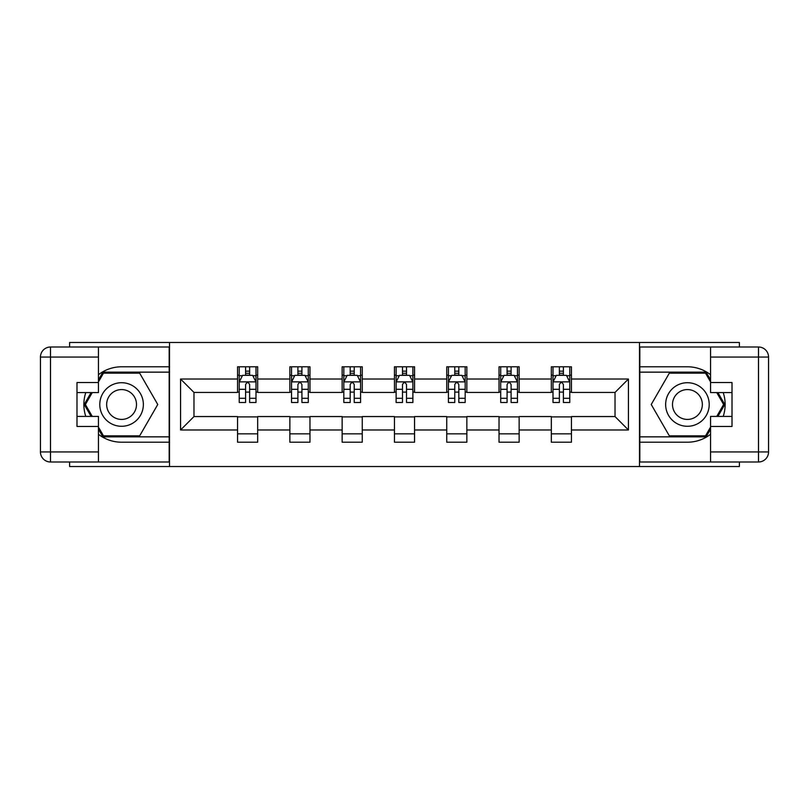 <?xml version="1.0" encoding="UTF-8"?>
<svg xmlns="http://www.w3.org/2000/svg" width="809" height="809" viewBox="0 0 809 809"><rect width="100%" height="100%" fill="white"/><g stroke="black" fill="none" stroke-linecap="round" stroke-linejoin="round"><path stroke-width="1.21" d="M69.614 461.99L69.614 466.52L739.386 466.52L739.386 461.99M739.386 347.01L739.386 342.48L639.494 342.48L639.494 466.52M639.494 342.48L69.614 342.48L69.614 347.01M169.506 466.52L169.506 342.48M571.437 379.027L571.437 366.79L551.323 366.79L551.323 379.027L519.145 379.027L519.145 366.79L499.032 366.79L499.032 379.027L466.854 379.027L466.854 366.79L446.74 366.79L446.74 379.027L414.552 379.027L414.552 366.79L394.448 366.79L394.448 379.027L362.26 379.027L362.26 366.79L342.146 366.79L342.146 379.027L309.968 379.027L309.968 366.79L289.855 366.79L289.855 379.027L257.677 379.027L257.677 366.79L237.563 366.79L237.563 379.027L180.569 379.027L180.569 429.973L193.978 416.564L237.563 416.564L237.563 442.21L257.677 442.21L257.677 416.564L289.855 416.564L289.855 442.21L309.968 442.21L309.968 416.564L342.146 416.564L342.146 442.21L362.26 442.21L362.26 416.564L394.448 416.564L394.448 442.21L414.552 442.21L414.552 416.564L446.74 416.564L446.74 442.21L466.854 442.21L466.854 416.564L499.032 416.564L499.032 442.21L519.145 442.21L519.145 416.564L551.323 416.564L551.323 442.21L571.437 442.21L571.437 416.564L615.022 416.564L615.022 392.436L571.437 392.436L571.437 379.027L628.431 379.027L628.431 429.973L571.437 429.973M551.323 429.973L519.145 429.973M499.032 429.973L466.854 429.973M446.74 429.973L414.552 429.973M394.448 429.973L362.26 429.973M342.146 429.973L309.968 429.973M289.855 429.973L257.677 429.973M237.563 429.973L180.569 429.973M551.323 379.027L551.323 392.436L519.145 392.436L519.145 379.027M499.032 379.027L499.032 392.436L466.854 392.436L466.854 379.027M446.74 379.027L446.74 392.436L414.552 392.436L414.552 379.027M394.448 379.027L394.448 392.436L362.26 392.436L362.26 379.027M342.146 379.027L342.146 392.436L309.968 392.436L309.968 379.027M289.855 379.027L289.855 392.436L257.677 392.436L257.677 379.027M237.563 379.027L237.563 392.436L193.978 392.436L180.569 379.027M193.978 392.436L193.978 416.564M628.431 429.973L615.022 416.564M615.022 392.436L628.431 379.027M237.563 375.164L239.231 375.164M245.602 375.164L249.627 375.164M255.998 375.164L257.677 375.164M237.563 392.092L239.231 392.092M245.602 392.092L249.627 392.092M255.998 392.092L257.677 392.092M237.563 416.908L257.677 416.908M237.563 433.836L257.677 433.836M289.855 416.908L309.968 416.908M289.855 433.836L309.968 433.836M289.855 375.164L291.533 375.164M297.904 375.164L301.919 375.164M308.29 375.164L309.968 375.164M289.855 392.092L291.533 392.092M297.904 392.092L301.919 392.092M308.29 392.092L309.968 392.092M342.146 416.908L362.26 416.908M342.146 433.836L362.26 433.836M342.146 375.164L343.825 375.164M350.196 375.164L354.221 375.164M360.581 375.164L362.26 375.164M342.146 392.092L343.825 392.092M350.196 392.092L354.221 392.092M360.581 392.092L362.26 392.092M394.448 416.908L414.552 416.908M394.448 433.836L414.552 433.836M394.448 375.164L396.117 375.164M402.488 375.164L406.512 375.164M412.883 375.164L414.552 375.164M394.448 392.092L396.117 392.092M402.488 392.092L406.512 392.092M412.883 392.092L414.552 392.092M446.74 416.908L466.854 416.908M446.74 433.836L466.854 433.836M446.74 375.164L448.419 375.164M454.779 375.164L458.804 375.164M465.175 375.164L466.854 375.164M446.74 392.092L448.419 392.092M454.779 392.092L458.804 392.092M465.175 392.092L466.854 392.092M499.032 416.908L519.145 416.908M499.032 433.836L519.145 433.836M499.032 375.164L500.71 375.164M507.081 375.164L511.096 375.164M517.467 375.164L519.145 375.164M499.032 392.092L500.71 392.092M507.081 392.092L511.096 392.092M517.467 392.092L519.145 392.092M551.323 416.908L571.437 416.908M551.323 433.836L571.437 433.836M551.323 375.164L553.002 375.164M559.373 375.164L563.398 375.164M569.769 375.164L571.437 375.164M551.323 392.092L553.002 392.092M559.373 392.092L563.398 392.092M569.769 392.092L571.437 392.092M249.627 371.149L245.602 371.149M255.998 398.291L249.627 398.291L249.627 402.488L255.998 402.488L255.998 382.04L252.641 375.336L242.589 375.336L239.231 382.04L239.231 402.488L245.602 402.488L245.602 398.291L239.231 398.291M239.231 382.04L239.231 366.79M255.998 382.04L255.998 366.79M245.602 375.336L245.602 366.79M249.627 366.79L249.627 375.336M249.627 398.291L249.627 384.558C248.292 381.969 246.947 381.969 245.602 384.558L245.602 398.291M132.464 385.63A21.792 21.792 0 0 0 102.703 393.609A21.792 21.792 0 0 0 110.681 423.37A21.792 21.792 0 0 0 140.442 415.391A21.792 21.792 0 0 0 132.464 385.63M129.035 391.576A14.916 14.916 0 0 0 108.659 397.037A14.916 14.916 0 0 0 114.12 417.424A14.916 14.916 0 0 0 134.496 411.963A14.916 14.916 0 0 0 129.035 391.576M98.445 381.878L103.481 373.161L139.674 373.161L157.765 404.5L139.674 435.839L103.481 435.839L98.445 427.122M92.256 416.402L85.38 404.5L92.256 392.598M698.319 385.63A21.792 21.792 0 0 0 668.558 393.609A21.792 21.792 0 0 0 676.536 423.37A21.792 21.792 0 0 0 706.297 415.391A21.792 21.792 0 0 0 698.319 385.63M694.88 391.576A14.916 14.916 0 0 0 674.504 397.037A14.916 14.916 0 0 0 679.964 417.424A14.916 14.916 0 0 0 700.341 411.963A14.916 14.916 0 0 0 694.88 391.576M710.555 427.122L705.519 435.839L669.326 435.839L651.235 404.5L669.326 373.161L705.519 373.161L710.555 381.878M716.744 392.598L723.62 404.5L716.744 416.402M98.445 434.281A37.71 37.71 0 0 0 121.572 442.21L169.172 442.21L169.172 461.99L50.502 461.99A10.052 10.052 0 0 1 40.45 451.938L40.45 357.062A10.052 10.052 0 0 1 50.502 347.01L98.445 347.01L98.445 392.598L76.986 392.598M98.445 347.01L169.172 347.01L169.172 366.79L121.572 366.79A37.71 37.71 0 0 0 98.445 374.719M85.784 392.598A37.71 37.71 0 0 0 85.784 416.402M169.172 442.21L169.172 366.79M76.986 416.402L98.445 416.402L98.445 461.99M98.445 382.546L76.986 382.546L76.986 426.454L98.445 426.454M169.172 372.15L102.895 372.15L98.445 379.866M98.445 429.134L102.895 436.85L169.172 436.85M91.093 392.598L84.217 404.5L91.093 416.402M710.555 374.719A37.71 37.71 0 0 0 687.428 366.79L639.828 366.79L639.828 347.01L758.498 347.01A10.052 10.052 0 0 1 768.55 357.062L768.55 451.938A10.052 10.052 0 0 1 758.498 461.99L710.555 461.99L710.555 416.402L732.014 416.402M710.555 461.99L639.828 461.99L639.828 442.21L687.428 442.21A37.71 37.71 0 0 0 710.555 434.281M723.216 416.402A37.71 37.71 0 0 0 723.216 392.598M639.828 366.79L639.828 442.21M732.014 392.598L710.555 392.598L710.555 347.01M710.555 426.454L732.014 426.454L732.014 382.546L710.555 382.546M639.828 436.85L706.105 436.85L710.555 429.134M710.555 379.866L706.105 372.15L639.828 372.15M717.907 416.402L724.783 404.5L717.907 392.598M301.919 371.149L297.904 371.149M308.29 398.291L301.919 398.291L301.919 402.488L308.29 402.488L308.29 382.04L304.942 375.336L294.881 375.336L291.533 382.04L291.533 402.488L297.904 402.488L297.904 398.291L291.533 398.291M291.533 382.04L291.533 366.79M308.29 382.04L308.29 366.79M297.904 375.336L297.904 366.79M301.919 366.79L301.919 375.336M301.919 398.291L301.919 384.558C300.584 381.969 299.239 381.969 297.904 384.558L297.904 398.291M354.221 371.149L350.196 371.149M360.581 398.291L354.221 398.291L354.221 402.488L360.581 402.488L360.581 382.04L357.234 375.336L347.172 375.336L343.825 382.04L343.825 402.488L350.196 402.488L350.196 398.291L343.825 398.291M343.825 382.04L343.825 366.79M360.581 382.04L360.581 366.79M350.196 375.336L350.196 366.79M354.221 366.79L354.221 375.336M354.221 398.291L354.221 384.558C352.876 381.969 351.541 381.969 350.196 384.558L350.196 398.291M406.512 371.149L402.488 371.149M412.883 398.291L406.512 398.291L406.512 402.488L412.883 402.488L412.883 382.04L409.526 375.336L399.474 375.336L396.117 382.04L396.117 402.488L402.488 402.488L402.488 398.291L396.117 398.291M396.117 382.04L396.117 366.79M412.883 382.04L412.883 366.79M402.488 375.336L402.488 366.79M406.512 366.79L406.512 375.336M406.512 398.291L406.512 384.558C405.167 381.969 403.833 381.969 402.488 384.558L402.488 398.291M458.804 371.149L454.779 371.149M465.175 398.291L458.804 398.291L458.804 402.488L465.175 402.488L465.175 382.04L461.828 375.336L451.766 375.336L448.419 382.04L448.419 402.488L454.779 402.488L454.779 398.291L448.419 398.291M448.419 382.04L448.419 366.79M465.175 382.04L465.175 366.79M454.779 375.336L454.779 366.79M458.804 366.79L458.804 375.336M458.804 398.291L458.804 384.558C457.469 381.969 456.124 381.969 454.779 384.558L454.779 398.291M511.096 371.149L507.081 371.149M517.467 398.291L511.096 398.291L511.096 402.488L517.467 402.488L517.467 382.04L514.12 375.336L504.058 375.336L500.71 382.04L500.71 402.488L507.081 402.488L507.081 398.291L500.71 398.291M500.71 382.04L500.71 366.79M517.467 382.04L517.467 366.79M507.081 375.336L507.081 366.79M511.096 366.79L511.096 375.336M511.096 398.291L511.096 384.558C509.761 381.969 508.416 381.969 507.081 384.558L507.081 398.291M563.398 371.149L559.373 371.149M569.769 398.291L563.398 398.291L563.398 402.488L569.769 402.488L569.769 382.04L566.411 375.336L556.359 375.336L553.002 382.04L553.002 402.488L559.373 402.488L559.373 398.291L553.002 398.291M553.002 382.04L553.002 366.79M569.769 382.04L569.769 366.79M559.373 375.336L559.373 366.79M563.398 366.79L563.398 375.336M563.398 398.291L563.398 384.558C562.053 381.969 560.718 381.969 559.373 384.558L559.373 398.291M255.917 381.868L239.322 381.868M239.231 375.74L242.387 375.74M252.843 375.74L255.998 375.74M245.602 389.301L239.231 389.301M255.998 389.301L249.627 389.301M249.627 373.283L245.602 373.283M98.445 357.062L50.502 357.062L50.502 451.938L98.445 451.938M40.45 357.062L50.502 357.062L50.502 347.01M50.502 461.99L50.502 451.938L40.45 451.938M710.555 451.938L758.498 451.938L758.498 357.062L710.555 357.062M768.55 451.938L758.498 451.938L758.498 461.99M758.498 347.01L758.498 357.062L768.55 357.062M308.209 381.868L291.614 381.868M291.533 375.74L294.678 375.74M305.145 375.74L308.29 375.74M297.904 389.301L291.533 389.301M308.29 389.301L301.919 389.301M301.919 373.283L297.904 373.283M360.501 381.868L343.906 381.868M343.825 375.74L346.98 375.74M357.436 375.74L360.581 375.74M350.196 389.301L343.825 389.301M360.581 389.301L354.221 389.301M354.221 373.283L350.196 373.283M412.792 381.868L396.208 381.868M396.117 375.74L399.272 375.74M409.728 375.74L412.883 375.74M402.488 389.301L396.117 389.301M412.883 389.301L406.512 389.301M406.512 373.283L402.488 373.283M465.094 381.868L448.499 381.868M448.419 375.74L451.564 375.74M462.02 375.74L465.175 375.74M454.779 389.301L448.419 389.301M465.175 389.301L458.804 389.301M458.804 373.283L454.779 373.283M517.386 381.868L500.791 381.868M500.71 375.74L503.855 375.74M514.322 375.74L517.467 375.74M507.081 389.301L500.71 389.301M517.467 389.301L511.096 389.301M511.096 373.283L507.081 373.283M569.678 381.868L553.083 381.868M553.002 375.74L556.157 375.74M566.613 375.74L569.769 375.74M559.373 389.301L553.002 389.301M569.769 389.301L563.398 389.301M563.398 373.283L559.373 373.283"/></g></svg>
